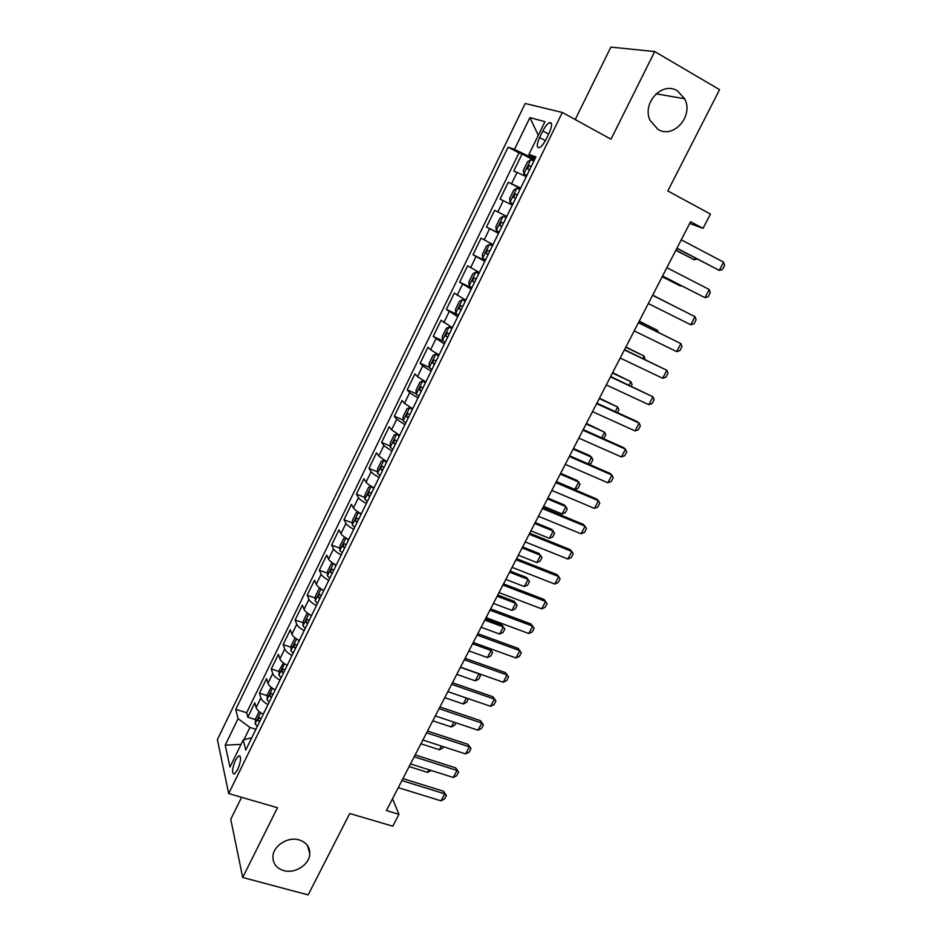 <?xml version="1.0" encoding="UTF-8"?>
<svg xmlns="http://www.w3.org/2000/svg" width="942" height="942" viewBox="0 0 942 942"><rect width="100%" height="100%" fill="white"/><g stroke="black" fill="none" stroke-linecap="round" stroke-linejoin="round"><path stroke-width="1.41" d="M299.167 839.923C306.197 842.266 309.741 846.846 309.788 853.652C309.706 864.497 294.999 874.058 283.683 870.585C276.418 868.23 272.827 863.52 272.921 856.443C273.274 845.645 288.04 836.355 299.167 839.923M677.392 90.856L684.634 98.745C694.019 115.854 673.554 139.263 657.94 129.372L650.027 120.305C641.749 103.114 662.285 80.953 677.392 90.856M237.643 769.732C241.093 760.959 241.458 756.32 238.726 755.802L235.465 760.159C232.015 768.872 231.661 773.5 234.381 774.053L237.643 769.732M241.588 797.309L230.755 819.316L242.706 877.485L308.152 894.9L349.741 813.511L392.79 826.205L398.961 814.335L392.543 798.722M525.189 103.49L217.39 739.611L228.694 793.564L562.339 112.475L525.189 103.49M562.339 112.475L610.993 139.192L654.714 51.563L610.875 47.1L575.209 119.54M654.714 51.563L719.57 89.667L667.807 190.967L710.445 214.07L703.026 228.353L690.616 221.7L386.42 810.579L398.961 814.335M526.26 176.649L513.79 170.973L522.068 153.97L534.208 160.387M520.667 188.07L508.291 182.253L520.443 188.53M508.291 182.253L500.084 199.115L512.318 205.12M498.506 233.369L486.484 227.034L494.632 210.313L506.784 216.448L497.812 211.915L503.311 200.646M486.484 227.034L498.636 233.098M493.007 244.602L481.079 238.138L473.002 254.729L485.165 260.651M479.348 272.521L467.632 265.738L459.625 282.188L471.789 287.981M465.807 300.215L454.303 293.115L446.355 309.435L458.365 315.017M452.372 327.686L441.08 320.268L433.202 336.459L442.646 340.757M439.043 354.922L430.6 349.765L427.962 347.209L420.144 363.259L429.234 367.309M425.819 381.946L417.494 376.67L414.951 373.927L407.191 389.858L416.152 393.744M412.714 408.746L404.483 403.353L402.046 400.432L394.345 416.234L403.176 419.979M399.314 436.134L396.735 434.097L399.702 435.345L391.566 429.823L389.234 426.726L381.604 442.41L390.306 446.013M386.809 461.71L378.766 456.081L376.529 452.819L368.958 468.374L377.554 471.848M374.009 487.874C369.829 485.648 367.18 483.741 366.061 482.139L363.93 478.701L356.417 494.138L364.907 497.494M361.304 513.837C357.159 511.6 354.533 509.657 353.462 507.985L351.425 504.382L343.971 519.701L352.355 522.928M348.705 539.589C344.572 537.352 341.993 535.374 340.957 533.631L339.014 529.863L331.619 545.065L339.909 548.185M336.212 565.129C332.102 562.904 329.547 560.89 328.558 559.077L326.697 555.144L319.362 570.228L327.569 573.242M323.812 590.481C319.715 588.255 317.195 586.195 316.241 584.323L314.487 580.237L307.198 595.191L315.323 598.099M311.508 615.632C307.433 613.407 304.949 611.311 304.03 609.368L302.37 605.129L295.14 619.977L303.183 622.78M299.297 640.584C295.246 638.358 292.785 636.239 291.914 634.225L290.336 629.833L283.165 644.563L291.125 647.272M287.18 665.346C283.153 663.121 280.728 660.966 279.892 658.882L278.396 654.337L271.284 668.961L279.173 671.575M275.17 689.921C271.155 687.684 268.753 685.505 267.964 683.362L266.551 678.664L259.486 693.171L267.316 695.702M542.839 130.95L539.625 137.532C536.575 144.644 536.504 148.024 539.425 147.682C541.568 146.563 543.758 143.82 545.983 139.475L549.245 132.81C552.306 125.675 552.377 122.295 549.469 122.66C547.29 123.814 545.077 126.569 542.839 130.95L548.633 134.07M251.797 737.692L243.236 739.906L245.721 750.103L535.939 156.855L528.957 154.417L535.197 158.362M243.236 739.906L229.989 767.059L225.209 745.157L238.067 718.675L235.771 709.302L508.115 147.152L514.485 149.366L529.91 117.609L544.935 121.671L528.957 154.417M522.068 153.97L518.971 152.887L246.639 712.741L247.793 717.203L255.553 719.641M263.242 714.295C259.25 712.07 256.872 709.856 256.118 707.642L254.799 702.803L247.793 717.203M267.999 704.569C263.995 702.343 261.617 700.13 260.84 697.951L259.486 693.171M279.962 680.112C275.947 677.887 273.533 675.708 272.721 673.589L271.284 668.961M292.02 655.467C287.981 653.242 285.544 651.099 284.696 649.038L283.165 644.563M304.172 630.622C300.109 628.396 297.637 626.289 296.754 624.299L295.14 619.977M316.418 605.6C312.344 603.363 309.836 601.29 308.905 599.371L307.198 595.191M328.758 580.366C324.66 578.141 322.129 576.092 321.163 574.243L319.362 570.228M341.192 554.932C337.083 552.707 334.516 550.705 333.503 548.927L331.619 545.065M353.733 529.31C349.6 527.084 346.997 525.106 345.95 523.399L343.971 519.701M366.367 503.475C362.211 501.25 359.585 499.307 358.49 497.67L356.417 494.138M379.108 477.429C374.928 475.204 372.267 473.308 371.136 471.742L368.958 468.374M391.954 451.183L383.877 445.601L381.604 442.41M404.895 424.724L396.723 419.261L394.345 416.234M417.942 398.054L409.664 392.708L407.191 389.858M431.095 371.16L422.723 365.932L420.144 363.259M444.365 344.054L433.202 336.459M457.73 316.724L446.355 309.435M471.212 289.17L459.625 282.188M484.8 261.381L473.002 254.729M494.632 210.313L497.812 211.915M529.475 154.747L528.745 156.242L514.485 149.366M534.703 159.386L528.745 156.242M242.706 877.485L277.501 807.73L228.694 793.564M689.721 223.442L703.026 228.353M255.906 729.296L249.948 727.436L243.954 739.717M518.971 152.887L508.115 147.152M246.639 712.741L235.771 709.302M238.067 718.675L249.948 727.436M538.294 135.283L529.91 117.609M225.209 745.157L241.046 744.392M681.266 239.81L723.586 262.147L724.61 265.42L722.455 269.53L719.264 270.378L676.839 248.382M723.586 262.147L719.264 270.378L676.933 248.193M533.902 161.011L530.841 159.657L527.555 161.824L523.387 170.349L523.87 173.929L526.908 175.318M523.87 173.929L526.825 175.471M531.241 166.451L528.874 165.474L527.544 168.948L529.557 169.89M675.826 250.348L694.254 259.768L695.172 257.99M675.909 250.172L694.254 259.768L697.162 259.026M666.865 267.681L709.232 289.512L710.292 292.703L708.16 296.777L704.946 297.672L662.544 276.053M709.232 289.512L704.946 297.672L662.579 275.994M652.594 295.317L694.996 316.653L696.091 319.762L693.971 323.801L690.745 324.755L648.332 303.56M690.745 324.755L694.996 316.653L652.606 295.293M638.429 322.729L680.866 343.583L681.996 346.597L679.9 350.601L676.65 351.625L634.202 330.913M676.65 351.625L680.866 343.583L638.499 322.588M624.381 349.918L666.854 370.3L668.019 373.22L665.935 377.2L662.673 378.272L620.189 358.031M662.673 378.272L666.854 370.3L624.511 349.67M510.022 202.271L513.001 203.743L510.022 202.271L509.587 198.609L513.72 190.154L516.852 188.176L510.011 202.189M516.852 188.176L519.937 189.554M517.299 194.959L514.944 193.922L513.649 197.384L515.639 198.362M662.179 276.748L680.571 286.074L680.901 285.45M662.214 276.689L680.571 286.074L681.584 285.803M503.134 216.366L506.089 217.861L503.134 216.366L499.99 218.261L495.904 226.645L496.281 230.39L499.213 231.932M503.475 223.219L501.12 222.147L499.861 225.585L501.827 226.586M670.963 304.549L652.688 295.129L671.151 304.631M492.419 245.827L489.451 244.367L486.39 246.133L482.328 254.446L482.657 258.273L485.53 259.886M489.451 244.367L492.36 245.933M489.769 251.243L487.426 250.125L486.19 253.551L488.121 254.587M656.88 331.631L657.551 330.336L639.171 321.293M658.34 332.349L657.551 330.336L639.241 321.175M478.842 273.569L475.875 272.132L472.884 273.769L468.857 282.023L469.14 285.932L471.977 287.604M475.875 272.132L478.736 273.769M476.169 279.032L473.838 277.89L472.637 281.281L474.544 282.353M642.903 358.502L644.151 356.1L625.759 347.257M645.046 359.526L644.151 356.1L625.877 347.021M610.451 376.894L652.947 396.806L654.16 399.643L652.088 403.588L648.803 404.707L606.295 384.937M648.803 404.707L652.947 396.806L610.64 376.529M465.383 301.075L462.416 299.686L459.496 301.193L455.504 309.376L455.728 313.368L458.518 315.111M462.416 299.686L465.23 301.381M462.675 306.609L460.367 305.42L459.178 308.799L461.062 309.906M629.044 385.148L630.857 381.675L612.453 373.02M631.187 386.161L632.082 384.442L630.857 381.675L612.63 372.691M596.627 403.647L639.159 423.099L640.395 425.843L638.346 429.764L635.049 430.941L592.506 411.63M635.049 430.941L639.159 423.099L637.157 421.604L596.875 403.164M452.03 328.369L449.075 327.004L446.214 328.393L442.257 336.506L442.434 340.58L445.177 342.382M449.075 327.004L451.83 328.77M449.299 333.951L446.991 332.726L445.849 336.082L447.697 337.224M615.303 411.595L617.669 407.038L599.242 398.584M617.434 412.572L618.918 409.735L617.669 407.038L599.465 398.148M582.921 430.176L625.476 449.181L626.748 451.842L624.711 455.728L621.39 456.964L578.835 438.101M621.39 456.964L625.476 449.181L623.533 447.603L583.228 429.599M438.795 355.44L435.828 354.098L433.037 355.37L429.116 363.412L429.246 367.568L431.942 369.441M435.828 354.098L438.548 355.946M436.028 361.08L433.744 359.809L432.613 363.153L434.45 364.318M601.655 437.83L604.576 432.225L586.148 423.947M603.598 438.689L605.847 434.839L604.576 432.225L586.419 423.417M569.321 456.505L611.9 475.051L613.207 477.641L611.181 481.492L607.849 482.775L565.259 464.359M607.849 482.775L611.9 475.051L610.016 473.39L569.674 455.81M425.654 382.287L422.687 380.98L419.979 382.122L416.07 390.118L416.164 394.345L418.813 396.276M422.687 380.98L425.36 382.888M422.876 387.986L420.591 386.667L419.484 390L421.298 391.201M588.126 463.853L591.576 457.211L573.136 449.122M588.938 464.206L590.952 463.476L592.883 459.755L591.576 457.211L589.822 455.669L573.466 448.486M555.827 482.622L598.441 500.732L599.771 503.24L597.77 507.055L594.414 508.397L551.8 490.417M594.414 508.397L598.441 500.732L596.592 498.989L556.239 481.821M412.631 408.922L409.664 407.65L407.015 408.675L403.141 416.6L403.188 420.897L405.79 422.899M409.664 407.65L412.29 409.617M409.817 414.668L407.545 413.326L406.473 416.635L408.251 417.859M556.381 481.562L574.832 489.416L578.682 482.01L560.231 474.109M574.832 489.416L578.094 488.168L580.013 484.471L578.682 482.01L576.975 480.396L560.608 473.379M542.451 508.539L585.076 526.201L586.442 528.627L584.452 532.418L581.084 533.808L538.447 516.275M581.084 533.808L585.076 526.201L583.286 524.388L542.91 507.632M396.735 434.097L394.145 435.016L390.306 442.87L390.306 447.25L392.873 449.31M396.865 441.15L394.616 439.761L393.556 443.058L395.31 444.306M543.605 506.301L562.056 513.967L565.883 506.619L547.42 498.895M562.056 513.967L565.341 512.672L567.249 509.01L565.883 506.619L564.223 504.936L547.844 498.071M529.168 534.244L571.818 551.482L573.207 553.825L571.241 557.593L567.861 559.03L525.2 541.909M567.861 559.03L571.818 551.482L570.075 549.575L529.687 533.231M385.396 460.956L383.912 460.344L381.392 461.133L377.589 468.939L377.542 473.39L380.05 475.51M383.912 460.344L386.444 462.44M384.018 467.409L381.781 465.984L380.745 469.257L382.476 470.553M530.911 530.852L549.386 538.341L553.178 531.053L534.715 523.505M549.386 538.341L552.683 536.999L554.567 533.372L553.178 531.053L551.565 529.286L535.186 522.586M515.992 559.748L558.653 576.563L560.09 578.835L558.123 582.568L554.732 584.052L512.059 567.355M554.732 584.052L558.653 576.563L556.969 574.585L516.557 558.641M371.631 486.555L368.734 487.061L364.954 494.797L364.872 499.319L367.333 501.497M371.195 486.378L373.68 488.533M371.266 493.467L369.052 491.995L368.028 495.268L369.747 496.575M518.324 555.227L536.799 562.539L540.567 555.297L522.092 547.926M536.799 562.539L540.107 561.149L541.991 557.546L539.001 553.46L522.622 546.913M502.922 585.053L545.606 601.455L547.067 603.645L545.112 607.343L541.709 608.873L499.013 592.6M541.709 608.873L545.606 601.455L543.97 599.395L503.546 583.84M352.296 524.929L358.502 512.236L356.17 512.778L352.426 520.455L352.296 525.047L354.722 527.284M358.643 512.33L361.022 514.414M358.619 519.313L356.417 517.806L355.417 521.056L357.112 522.398M505.83 579.412L524.317 586.548L528.05 579.365L509.575 572.171M524.317 586.548L527.638 585.123L529.51 581.532L526.531 577.458L510.14 571.064M489.946 610.157L532.654 626.147L534.138 628.267L532.206 631.941L528.78 633.519L486.072 617.658M528.78 633.519L532.654 626.147L531.064 624.016L490.617 608.85M345.773 537.882L343.712 538.294L339.991 545.913L339.827 550.575L342.205 552.872M346.315 538.223L348.458 540.107M346.079 544.959L343.889 543.416L342.912 546.654L344.584 548.02M493.431 603.41L511.918 610.381L515.627 603.245L497.14 596.227M511.918 610.381L515.262 608.909L517.111 605.353L514.155 601.267L497.765 595.038M477.076 635.073L519.796 650.651L518.265 648.449L521.315 652.7L519.395 656.35L515.957 657.963L473.237 642.503M477.806 633.672L518.265 648.449M515.957 657.963L519.796 650.651L521.315 652.7M333.138 563.328L331.348 563.61L327.663 571.158L327.451 575.892L329.794 578.247M334.104 563.94L335.988 565.589M333.633 570.405L331.466 568.827L330.501 572.053L332.149 573.442M481.127 627.242L499.613 634.037L503.299 626.96L484.812 620.107M501.874 624.911L504.806 628.997L501.874 624.911L485.471 618.823M504.806 628.997L502.969 632.529L499.613 634.037M464.312 659.789L507.032 674.978L505.548 672.694L508.586 676.945L506.678 680.56L503.228 682.232L460.497 667.172M465.077 658.293L505.548 672.694M503.228 682.232L507.032 674.978L508.586 676.945M320.586 588.562L319.091 588.726L315.429 596.227L315.17 601.02L317.478 603.433M321.987 589.457L323.624 590.87M321.281 595.65L319.126 594.025L318.184 597.24L319.809 598.665M468.904 650.887L487.403 657.528L491.065 650.498L472.566 643.81M489.758 648.485L492.595 652.465L489.746 648.485M492.595 652.465L490.77 655.962L487.403 657.528M451.642 684.316L494.373 699.105L492.937 696.762L495.951 701.001L494.067 704.604L490.594 706.312L447.85 691.64M452.454 682.726L492.937 696.762M490.594 706.312L494.373 699.105L495.951 701.001M308.128 613.572L306.915 613.654L303.277 621.096L302.983 625.959L305.255 628.42M309.989 614.773L311.355 615.95M309.023 620.696L306.892 619.035L305.962 622.238L307.563 623.686M456.776 674.366L475.286 680.842L478.913 673.86L460.402 667.336M479.031 673.707L480.467 675.755L478.748 673.601M480.467 675.755L478.654 679.241L475.286 680.842M439.066 708.667L481.809 723.056L480.42 720.642L483.411 724.893L481.539 728.449L478.065 730.215L435.31 715.932M439.938 706.983L480.42 720.642M478.065 730.215L481.809 723.056L483.411 724.893M295.729 638.37L294.834 638.382L291.231 645.765L290.901 650.698L293.115 653.218M298.072 639.901L299.167 640.843M296.871 645.553L294.752 643.857L293.833 647.048L295.423 648.52M468.304 698.658L466.631 702.343L463.252 703.98L466.361 697.998M444.742 697.669L463.252 703.98M426.585 732.817L469.34 746.829L467.997 744.345L470.976 748.584L469.116 752.128L465.619 753.93L422.864 740.023M427.503 731.039L467.997 744.345M465.619 753.93L469.34 746.829L470.976 748.584M283.412 662.944L279.279 670.257L278.903 675.249L281.081 677.816M286.262 664.828L287.086 665.547M284.802 670.209L282.706 668.479L281.799 671.658L283.365 673.153M455.975 722.832L454.703 725.269L451.3 726.953L453.82 722.114M432.79 720.807L451.3 726.953M414.197 756.791L456.964 770.426L455.669 767.871L458.624 772.11L456.776 775.631L453.279 777.468L410.5 763.938M415.163 754.931L455.669 767.871M453.279 777.468L456.964 770.426L458.624 772.11M271.155 687.295L267.41 694.548L266.998 699.612L269.141 702.237M272.839 694.678L270.754 692.912L269.859 696.079L271.402 697.61M443.529 746.747L442.846 748.042L439.443 749.761L441.374 746.04M420.921 743.768L439.443 749.761M401.916 780.577L444.683 793.847L443.435 791.221L446.367 795.46L444.53 798.946L441.021 800.83L398.242 787.677M402.917 778.622L443.435 791.221M441.021 800.83L444.683 793.847L446.367 795.46M259.109 711.54L255.635 718.664L255.188 723.786L257.296 726.459M260.958 718.97L258.897 717.168L258.014 720.324L259.533 721.866M431.177 770.474L427.668 772.405L429.022 769.802M409.146 766.576L427.668 772.405M511.588 183.666L517.123 172.304M256.118 707.642L260.84 697.951M267.964 683.362L272.721 673.589M279.892 658.882L284.696 649.038M291.914 634.225L296.754 624.299M304.03 609.368L308.905 599.371M316.241 584.323L321.163 574.243M328.558 559.077L333.503 548.927M340.957 533.631L345.95 523.399M353.462 507.985L358.49 497.67M366.061 482.139L371.136 471.742M378.766 456.081L383.877 445.601M391.566 429.823L396.723 419.261M404.483 403.353L409.664 392.708M417.494 376.67L422.723 365.932M430.6 349.765L435.887 338.943M443.823 322.647L449.146 311.731M457.153 295.305L462.522 284.296M470.6 267.74L476.004 256.648M484.153 239.939L489.605 228.765M545.394 140.629L539.625 137.532M530.758 159.716L523.858 173.834M531.194 166.557L529.216 165.521M517.276 194.994L515.309 193.981M503.052 216.413L496.269 230.295M501.827 226.575L499.861 225.585M489.369 244.402L482.645 258.179M488.168 254.517L486.19 253.551M475.804 272.179L469.128 285.838M474.603 282.223L472.637 281.281M462.345 299.721L455.728 313.262M461.156 309.718L459.178 308.799M448.993 327.039L442.434 340.474M447.815 336.989L445.849 336.082M435.757 354.133L429.246 367.462M434.592 364.036L432.613 363.153M422.617 381.015L416.164 394.239M421.463 390.859L419.484 390M409.593 407.674L403.188 420.791M408.439 417.471L406.473 416.635M396.664 434.121L390.306 447.144M395.534 443.87L393.556 443.058M383.841 460.367L377.542 473.273M382.723 470.058L380.745 469.257M371.124 486.402L364.872 499.201M370.006 496.045L368.028 495.268M357.395 521.821L355.417 521.056M345.914 537.988L339.827 550.458M344.89 547.396L342.912 546.654M333.433 563.528L327.451 575.774M332.467 572.771L330.501 572.053M321.057 588.868L315.17 600.902M320.15 597.946L318.184 597.24M308.764 614.007L302.994 625.829M307.94 622.933L305.962 622.238M296.577 638.959L290.901 650.569M295.812 647.719L293.833 647.048M284.484 663.721L278.903 675.12M283.777 672.317L281.799 671.658M272.474 688.284L267.01 699.482M271.838 696.727L269.859 696.079M260.569 712.658L255.188 723.656M259.992 720.948L258.014 720.324M309.788 853.652L307.433 845.527M684.634 98.745L656.068 93.823M240.186 756.249L238.726 755.802M551.553 123.791L549.469 122.66M531.135 166.663L528.874 165.474M517.229 195.1L514.944 193.922M503.428 223.301L501.12 222.147M489.746 251.267L487.426 250.125M475.651 278.75L473.838 277.89M461.639 306.009L460.367 305.42M448.015 333.185L446.991 332.726M434.615 360.197L433.744 359.809M421.368 387.009L420.591 386.667M408.263 413.62L407.545 413.326M395.275 440.032L394.616 439.761M382.405 466.231L381.781 465.984M369.641 492.23L369.052 491.995"/></g></svg>
